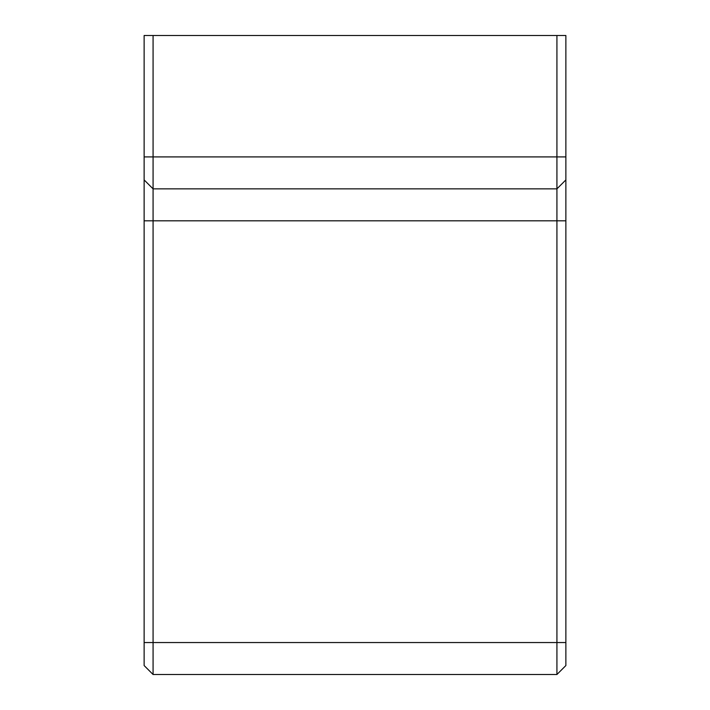 <?xml version="1.0" encoding="UTF-8"?>
<svg xmlns="http://www.w3.org/2000/svg" width="710" height="710" viewBox="0 0 710 710"><rect width="100%" height="100%" fill="white"/><g stroke="black" fill="none" stroke-linecap="round" stroke-linejoin="round"><path stroke-width="1.06" d="M204.098 674.5L242.119 674.5M292.839 674.5L417.161 674.5M153.076 35.5L144.13 35.5L144.13 665.554L153.076 674.5L556.924 674.5L556.924 642.55L153.076 642.55L153.076 188.86L556.924 188.86L556.924 642.55L565.87 642.55L565.87 179.914L556.924 188.86L556.924 156.91L153.076 156.91L153.076 35.5L556.924 35.5L556.924 156.91L565.87 156.91L565.87 35.5L556.924 35.5M556.924 188.86L565.87 179.914L565.87 156.91M565.87 665.554L556.924 674.5L565.87 665.554L565.87 642.55M153.076 674.5L153.076 642.55L144.13 642.55M144.13 179.914L153.076 188.86L153.076 156.91L144.13 156.91M565.87 220.81L144.13 220.81"/></g></svg>
